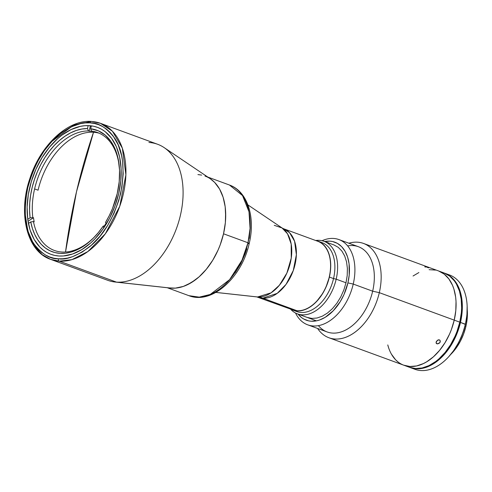 <?xml version="1.0" encoding="UTF-8"?>
<svg xmlns="http://www.w3.org/2000/svg" width="492" height="492" viewBox="0 0 492 492"><rect width="100%" height="100%" fill="white"/><g stroke="black" fill="none" stroke-linecap="round" stroke-linejoin="round"><path stroke-width="0.74" d="M76.512 191.702L93.517 132.256A486.846 365.753 93.6 0 0 76.512 191.702A486.846 365.753 93.6 0 0 65.522 252.009L76.512 191.702M215.84 292.414L256.799 296.904L292.617 309.831A36.513 23.518 -69.9 0 0 296.996 310.741L262.802 298.201A36.513 23.518 110.1 0 1 258.423 297.291L262.802 298.201A38.64 29.028 93.6 0 0 257.562 296.971L271.03 292.863L279.382 285.243L286.885 273.06L291.246 258.128L291.196 244.069L287.519 233.811L282.07 227.974L274.241 225.318M283.564 228.731L289.585 232.71L294.585 241.246L296.375 254.684L293.275 270.545L286.012 284.413L277.211 293.355L262.802 298.201L296.996 310.741A36.513 23.518 -69.9 0 0 328.361 280.366A36.513 23.518 -69.9 0 0 317.758 241.271L283.564 228.731A36.513 23.518 110.1 0 1 294.167 267.832A36.513 23.518 110.1 0 1 262.802 298.201A38.64 29.028 -86.4 0 0 257.562 296.971L215.877 292.396L257.562 296.971A37.171 23.942 -69.9 0 0 288.576 268.835A37.171 23.942 -69.9 0 0 282.07 227.974L283.564 228.731M256.799 296.904A37.171 23.942 -69.9 0 0 257.562 296.971L256.799 296.904M25.166 213.934L28.026 232.329L34.237 245.926L42.195 254.659L50.596 259.358L107.754 280.317A72.447 46.666 -69.9 0 0 116.45 282.125A72.447 46.666 110.1 0 1 114.956 282.002L170.281 288.06A58.923 37.952 -69.9 0 0 171.499 288.164L116.45 282.125L59.286 261.166A72.447 46.666 110.1 0 1 50.596 259.358L59.286 261.166A1.931 1.451 -86.4 0 1 58.333 258.798C50.049 259.198 41.808 254.087 33.622 243.466C25.098 230.957 23.124 212.452 27.693 187.938C34.502 163.559 44.907 145.823 58.929 134.722C71.758 125.405 82.102 121.456 89.962 122.865A1.931 1.451 -86.4 0 1 91.45 121.444A1.931 1.451 -86.4 0 1 91.783 121.512A1.931 1.451 93.6 0 0 91.45 121.444A1.931 1.451 93.6 0 0 89.962 122.865L85.331 122.908L80.596 123.609L70.983 126.93L61.494 132.711L52.484 140.724L44.311 150.663L37.287 162.145L31.672 174.734L27.693 187.938L25.504 201.253L25.178 214.168L25.725 220.318L28.204 231.707L32.454 241.529L35.19 245.736L38.302 249.407L41.759 252.513L45.528 255.028L49.575 256.922L53.856 258.183L58.333 258.798L62.958 258.755L67.699 258.054L72.496 256.707L82.096 252.138L91.389 245.207L100.017 236.185L107.656 225.422L114.009 213.331L118.824 200.373L121.924 187.052L123.191 173.873L122.57 161.345L121.555 155.478L118.178 144.82L113.105 135.927L109.993 132.256L106.536 129.15L102.766 126.635L98.72 124.734L94.439 123.48L89.962 122.865C98.246 122.465 106.481 127.576 114.667 138.197C123.197 150.7 125.171 169.211 120.595 193.725C113.793 218.104 103.381 235.84 89.366 246.941C76.537 256.252 66.192 260.207 58.333 258.798A1.931 1.451 93.6 0 0 59.286 261.166L71.918 259.641L87.865 251.547L105.325 233.805L119.747 206.289L125.89 174.814L122.342 148.16L112.416 131.223L100.473 123.32A72.447 46.666 110.1 0 1 121.506 200.902A72.447 46.666 110.1 0 1 59.286 261.166L116.45 282.125A72.447 46.666 -69.9 0 0 178.67 221.861A72.447 46.666 -69.9 0 0 157.637 144.279L100.473 123.32A72.447 46.666 110.1 0 0 91.783 121.512M91.131 121.481L73.8 124.999L51.715 141.542M89.31 125.657A67.619 43.554 110.1 0 1 97.422 127.348A67.619 43.554 110.1 0 1 117.053 199.758A67.619 43.554 110.1 0 1 58.979 256.006A67.619 43.554 110.1 0 1 50.867 254.315A67.619 43.554 110.1 0 1 31.236 181.905A67.619 43.554 110.1 0 1 89.31 125.657L91.235 126.364L89.31 125.657L93.603 126.247L97.711 127.453L101.592 129.273L105.202 131.684L111.5 138.184L116.364 146.708L119.605 156.93L121.1 168.455L120.792 180.841L118.689 193.608L114.876 206.271L109.495 218.337L102.754 229.346L94.919 238.878L90.682 242.974L81.77 249.616L72.564 254.001L63.419 255.963L58.979 256.006L54.686 255.416L50.584 254.21L46.703 252.39L43.087 249.979L39.772 246.996L34.169 239.45L30.092 230.028L27.718 219.106L27.122 207.095L28.333 194.457L31.303 181.677L35.928 169.254L42.017 157.661L49.335 147.342L57.613 138.689L62.01 135.097L71.112 129.556L80.331 126.37L84.876 125.7L89.31 125.657M148.947 142.471A72.447 46.666 110.1 0 1 164.217 147.655A72.447 46.666 110.1 0 1 176.899 227.292A72.447 46.666 110.1 0 1 116.45 282.125L171.499 288.164A58.923 37.952 -69.9 0 0 220.662 243.571A58.923 37.952 -69.9 0 0 210.348 178.793L164.217 147.655M197.932 174.58L201.671 175.09M210.312 178.768L214.666 182.427L219.555 189.008L223.104 197.218L225.176 206.738L225.631 211.874L225.361 222.667L223.528 233.792L220.207 244.825L218.024 250.176L212.716 260.28L206.333 269.272L199.125 276.812L191.357 282.599L183.332 286.424L175.367 288.127L169.076 287.9M34.606 188.922L38.075 190.195L34.606 188.922A62.785 40.442 -69.9 0 0 32.81 217.439A62.785 40.442 110.1 0 1 34.606 188.922A62.785 40.442 110.1 0 1 88.449 130.927A62.785 40.442 -69.9 0 0 34.606 188.922M33.505 217.692L30.104 217.79A64.723 41.685 110.1 0 1 87.496 128.553L88.449 130.927L89.144 131.18L90.337 126.038L89.144 131.18A62.785 40.442 110.1 0 1 92.324 131.382L91.629 131.124L90.676 128.756A64.723 41.685 110.1 0 1 119.556 170.3A64.723 41.685 110.1 0 1 117.213 193.645L112.465 208.59L109.23 215.724L105.485 222.489L106.5 223.639L105.485 222.489A64.723 41.685 110.1 0 0 117.213 193.645L119.199 181.714L119.55 170.121L118.252 159.291L115.356 149.623L110.964 141.475L105.239 135.134L98.394 130.841L90.676 128.756L91.352 125.854L90.676 128.756L91.629 131.124A62.785 40.442 110.1 0 1 97.582 132.551A62.785 40.442 110.1 0 1 119.574 170.865A62.785 40.442 -69.9 0 0 91.629 131.124L92.324 131.382A62.785 40.442 -69.9 0 0 89.144 131.18L88.449 130.927L87.496 128.553L88.179 125.608L87.496 128.553L81.961 129.009L76.309 130.454L70.627 132.858L65.012 136.186L59.544 140.392L54.323 145.398L49.421 151.13L44.92 157.502L40.885 164.402L37.392 171.72L34.489 179.352L32.226 187.169L30.633 195.047L29.741 202.858L29.569 210.478L30.104 217.79L27.749 219.334L30.104 217.79L33.505 217.692A62.785 40.442 -69.9 0 0 34.157 221.824A62.785 40.442 110.1 0 1 33.505 217.692L28.887 220.711L33.505 217.692M33.462 221.566L34.157 221.824L33.462 221.566A62.785 40.442 -69.9 0 0 95.903 235.428A62.785 40.442 110.1 0 1 54.354 250.446A62.785 40.442 110.1 0 1 33.462 221.566L30.756 221.923L28.419 223.448L30.756 221.923L33.462 221.566M104.15 226.185L103.461 225.933L102.957 226.425A64.723 41.685 110.1 0 1 95.516 235.852A64.723 41.685 110.1 0 1 30.756 221.923L32.417 228.503L34.741 234.487L37.706 239.782L41.254 244.296L45.332 247.968L49.876 250.729L54.809 252.537L60.061 253.368L65.547 253.208L71.174 252.058L76.857 249.93L82.496 246.867L88.019 242.919L93.32 238.14L98.326 232.611L102.957 226.425L103.978 227.581L102.957 226.425L103.461 225.933L104.15 226.185A62.785 40.442 -69.9 0 0 106.106 223.19A62.785 40.442 110.1 0 1 104.15 226.185L104.581 226.671L104.15 226.185M99.292 133.246A62.785 40.442 -69.9 0 0 38.075 190.195M336.19 279.173L346.005 282.771L336.19 279.173A38.64 24.889 -69.9 0 0 315.753 240.49A38.64 24.889 110.1 0 1 324.037 241.308A38.64 24.889 110.1 0 1 336.19 279.173L333.533 278.583L336.19 279.173A38.64 24.889 110.1 0 1 297.439 313.859A38.64 24.889 110.1 0 1 290.581 309.13A38.64 24.889 -69.9 0 0 336.19 279.173M319.849 242.002A36.709 23.641 110.1 0 1 333.533 278.583A36.709 23.641 -69.9 0 0 321.989 242.611L317.826 241.086A36.709 23.641 110.1 0 1 329.369 277.058L333.533 278.583L329.369 277.058L325.938 287.26L322.629 293.558L316.467 301.633L311.774 305.803L306.836 308.81L301.83 310.544L299.364 310.907L294.622 310.612L290.292 308.97M290.341 308.994A36.709 23.641 110.1 0 0 292.549 310.009A36.709 23.641 110.1 0 0 329.369 277.058L330.507 270.126L330.679 263.404L329.868 257.15L328.109 251.597L325.464 246.972L322.045 243.442L317.98 241.142L315.483 240.434A36.709 23.641 110.1 0 1 317.826 241.086M292.549 310.009L296.713 311.541A36.709 23.641 -69.9 0 0 333.533 278.583A36.709 23.641 110.1 0 1 294.69 310.624M204.998 176.05A58.923 37.952 110.1 0 1 223.528 233.792L247.993 242.765A58.923 37.952 -69.9 0 0 229.463 185.023L242.525 195.582L248.995 211.781L250.065 228.429L247.993 242.765A3.862 0.553 13.1 0 1 249.21 243.478A3.862 0.553 13.1 0 1 248.22 243.62M221.505 192.925L223.104 197.218L225.176 206.738L225.693 217.206L225.361 222.667L223.528 233.792L220.207 244.825L218.024 250.176L212.716 260.28L206.333 269.272L199.125 276.812L195.287 279.942L187.36 284.77M207.821 177.083L229.463 185.023C247.648 191.363 255.594 217.439 249.21 243.478A3.862 0.553 -166.9 0 0 247.993 242.765L241.996 260.213L229.61 279.647L210.225 294.456L199.254 297.137L188.891 295.667A58.923 37.952 -69.9 0 0 247.993 242.765L223.528 233.792A58.923 37.952 110.1 0 1 171.493 288.164M235.244 272.722L240.736 263.761L245.114 253.933L246.836 248.811M249.253 238.411L250.243 228.122L250.182 223.14M409.19 367.186L415.433 368.52L422.105 367.991L428.95 365.624L435.715 361.503L438.981 358.834L445.125 352.413L450.567 344.744L455.088 336.134L456.951 331.571L459.786 322.168L454.233 320.132L459.786 322.168A50.233 32.355 -69.9 0 0 443.987 272.943L438.44 270.907A50.233 32.355 110.1 0 1 454.233 320.132A50.233 32.355 110.1 0 1 403.852 365.23A50.233 32.355 110.1 0 1 387.776 344.929L388.422 347.186M465.002 326.018L465.912 326.35A40.572 26.131 -69.9 0 0 467.222 309.327L467.4 314.929L466.674 322.506L465.912 326.35L465.002 326.018M450.647 354.523L456.348 347.795L460.395 341.184L463.618 333.945L465.912 326.35A40.572 26.131 -69.9 0 1 450.647 354.523M438.655 270.987L444.221 274.13L448.895 278.958L452.511 285.292L453.87 288.952L455.641 297.063L456.029 301.448L455.795 310.649L454.233 320.132L379.314 292.66A50.233 32.355 110.1 0 1 328.933 337.758L409.406 367.266A50.233 32.355 -69.9 0 0 459.786 322.168L461.348 312.684L461.631 308.023L461.188 299.099L459.423 290.987L456.398 283.989L454.448 280.993L449.768 276.166L444.202 273.023M403.852 365.23A50.233 32.355 -69.9 0 0 454.233 320.132L451.404 329.535L449.54 334.099L445.02 342.709L439.577 350.378L433.427 356.805L426.81 361.737L423.403 363.588L416.552 365.956L409.879 366.485L403.643 365.15M398.077 362.007L395.611 359.793L391.447 354.185M413.046 276.006L418.895 272.55M429.116 269.684L435.604 270.09M444.682 273.201A50.233 32.355 110.1 0 0 444.337 273.072L447.775 274.628L452.923 278.632L457.093 284.241L458.753 287.586L461.164 295.175L462.271 303.736L462.043 312.937L460.481 322.42L465.334 324.203A50.233 32.355 -69.9 0 0 449.54 274.979L444.682 273.201A50.233 32.355 110.1 0 1 460.481 322.42L457.646 331.829L453.649 340.79L451.262 344.997L445.82 352.666L439.676 359.092L436.404 361.761L429.645 365.876L422.794 368.244L416.127 368.772L409.756 367.389A50.233 32.355 110.1 0 0 410.1 367.518L414.953 369.301A50.233 32.355 -69.9 0 0 465.334 324.203L465.395 324.419A49.261 31.734 -69.9 0 0 467.172 306.645L467.154 306.079A50.233 32.355 110.1 0 1 465.334 324.203A50.233 32.355 110.1 0 1 448.495 356.958A50.233 32.355 110.1 0 1 412.579 368.256M447.056 274.241A50.233 32.355 110.1 0 1 467.154 306.079L466.926 315.114L465.395 324.419L460.481 322.42A50.233 32.355 110.1 0 1 410.1 367.518M448.852 356.571L453.784 350.458L458.692 342.432L462.615 333.644L465.395 324.419A49.261 31.734 -69.9 0 1 448.876 356.54L448.495 356.958M461.361 312.518L462.166 309.062L461.607 308.853L462.166 309.062A50.036 32.232 -69.9 0 0 449.159 275.711M456.89 331.731L455.992 335.606L455.414 335.396L455.992 335.606A50.036 32.232 -69.9 0 1 415.137 368.496M438.686 339.788L440.014 340.273L440.149 342.112L438.938 343.484L436.914 343.81L436.349 343.422L436.115 342.032L437.855 340.021L439.079 339.794L440.014 340.273L440.285 341.706L439.94 342.506L437.677 343.908L436.17 343.133L436.466 341.239L438.686 339.788M436.084 342.875L436.914 343.81L436.084 342.875M328.933 337.758A50.233 32.355 110.1 0 1 317.598 328.453A50.233 32.355 -69.9 0 0 351.153 334.701A50.233 32.355 -69.9 0 0 379.314 292.66L372.659 291.19A45.399 29.243 110.1 0 1 348.465 328.428A45.399 29.243 110.1 0 1 318.422 325.63M426.336 267.119L424.713 266.83M428.569 267.851L427.24 267.365M353.238 284.068A45.399 29.243 110.1 0 1 307.703 324.825A45.399 29.243 110.1 0 1 295.526 313.017A45.399 29.243 -69.9 0 0 325.962 323.053A45.399 29.243 -69.9 0 0 353.238 284.068L347.918 282.888A41.537 26.753 110.1 0 1 325.581 317.082A41.537 26.753 110.1 0 1 298.035 314.08L301.479 317.518L303.699 319.001L308.601 320.858L311.239 321.221L316.756 320.784L319.585 319.991L325.237 317.297L333.318 310.698L340.292 301.559L344.037 294.437L347.918 282.888L353.238 284.068A45.399 29.243 -69.9 0 0 322.039 240.717A45.399 29.243 110.1 0 1 338.963 239.579A45.399 29.243 110.1 0 1 353.238 284.068L372.659 291.19L353.238 284.068M307.703 324.825L327.125 331.952A45.399 29.243 -69.9 0 0 372.659 291.19A45.399 29.243 -69.9 0 0 358.385 246.701L338.963 239.579M324.357 241.584L329.874 241.148L332.512 241.51L337.414 243.368L341.669 246.683L345.113 251.32L347.616 257.107L349.08 263.817L349.209 275.046L347.918 282.888A41.537 26.753 110.1 0 0 324.64 241.529M307.088 317.401L311.891 318.422L317.02 318.017L322.291 316.196L327.488 313.029L332.426 308.638L336.903 303.195L340.753 296.904L343.828 290.003L346.005 282.771L347.211 275.477L347.389 268.398L346.534 261.812L344.683 255.975L341.903 251.098L338.305 247.384L334.019 244.967M347.659 245.895A45.399 29.243 110.1 0 1 372.659 291.19L379.314 292.66A50.233 32.355 -69.9 0 0 348.859 243.208A50.233 32.355 110.1 0 1 363.514 243.435A50.233 32.355 110.1 0 1 379.314 292.66L454.233 320.132A50.233 32.355 -69.9 0 0 438.44 270.907L363.514 243.435M247.925 204.924L282.07 227.974M100.473 123.32L91.469 121.444C67.828 119.365 40.27 145.429 29.815 178.676C17.767 213.676 26.974 251.48 50.596 259.358M324.037 241.308L333.865 244.911M297.439 313.859L316.473 320.839M167.249 287.728L188.891 295.667C211.966 304.923 242.039 277.224 249.21 243.478"/></g></svg>
